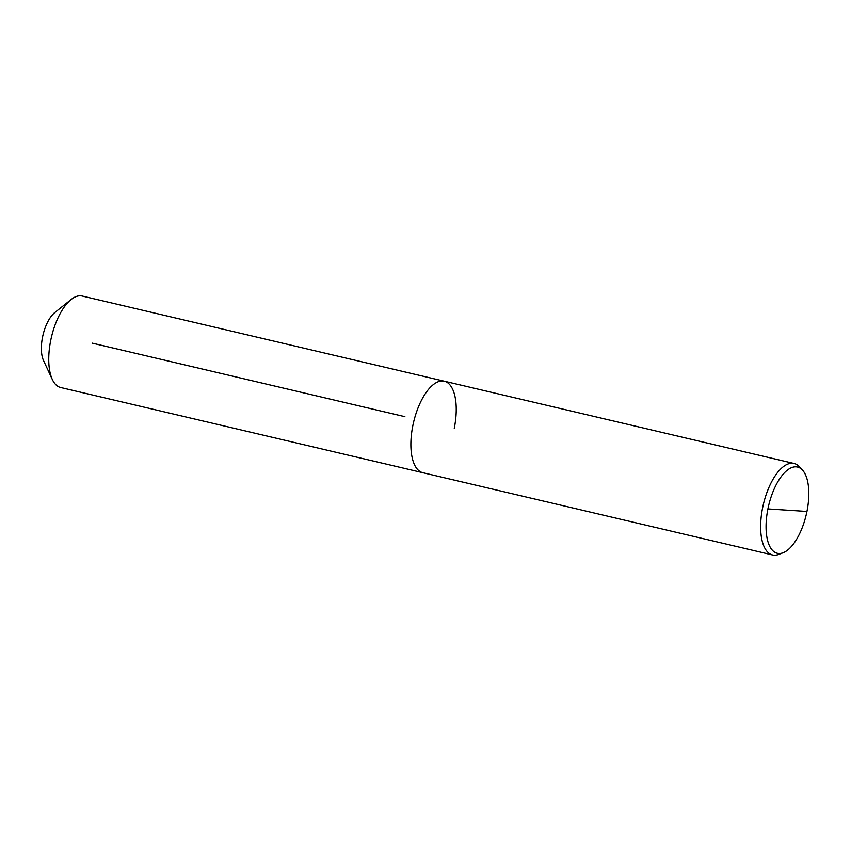 <?xml version="1.0" encoding="UTF-8"?>
<svg xmlns="http://www.w3.org/2000/svg" width="851" height="851" viewBox="0 0 851 851"><rect width="100%" height="100%" fill="white"/><g stroke="black" fill="none" stroke-linecap="round" stroke-linejoin="round"><path stroke-width="1.28" d="M802.45 470.06L799.249 466.635A46.996 20.53 103.2 0 0 794.079 463.487A46.996 20.53 103.2 0 0 762.602 507.887A46.996 20.53 103.2 0 0 772.559 554.969A46.996 20.53 103.2 0 0 778.591 554.458L782.984 552.81A44.284 19.339 103.2 0 0 806.95 511.462A44.284 19.339 103.2 0 0 802.45 470.06A44.284 19.339 103.2 0 0 767.91 508.941A44.284 19.339 103.2 0 0 782.984 552.81M454.264 428.287A46.996 20.53 103.2 0 0 444.307 381.205A46.996 20.53 103.2 0 0 412.841 425.617A46.996 20.53 103.2 0 0 422.787 472.699L772.559 554.969M444.307 381.205L82.196 296.031A46.996 20.53 103.2 0 0 71.144 299.499A46.996 20.53 103.2 0 0 50.72 340.432A46.996 20.53 103.2 0 0 52.326 379.482A46.996 20.53 103.2 0 0 60.676 387.513L422.787 472.699A46.996 20.53 103.2 0 1 412.841 425.617A46.996 20.53 103.2 0 1 444.307 381.205L794.079 463.487M71.144 299.499L54.804 312.54A28.2 12.318 103.2 0 0 42.55 337.092A28.2 12.318 103.2 0 0 43.518 360.526L52.326 379.482M767.91 508.941L806.95 511.462M92.153 343.113L404.885 416.671"/></g></svg>
